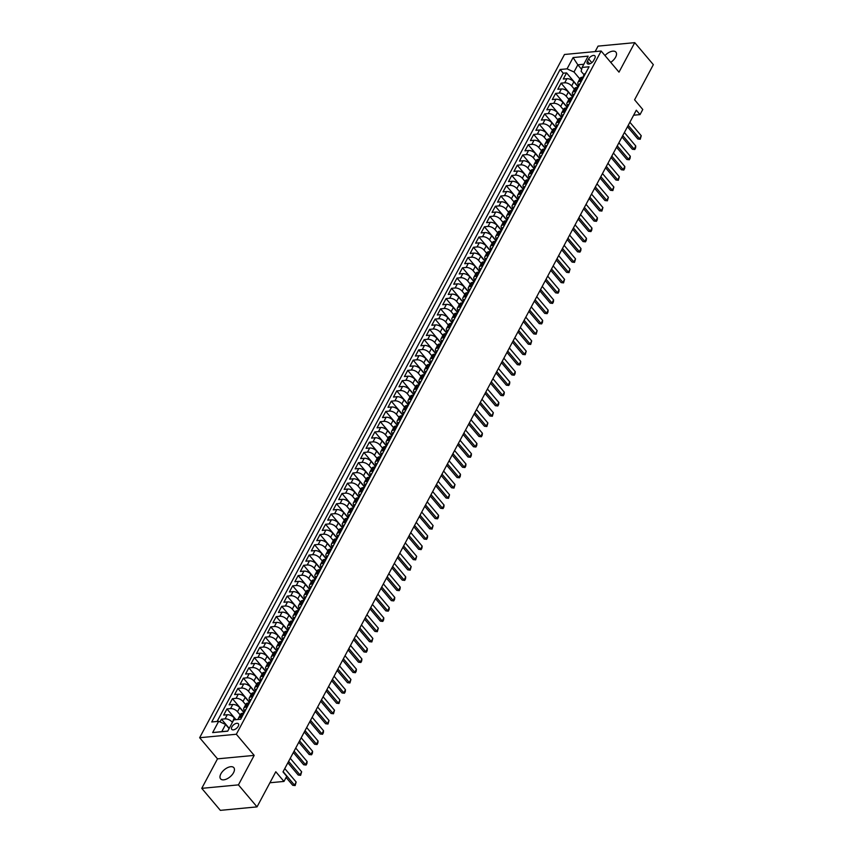 <?xml version="1.0" encoding="UTF-8"?>
<svg xmlns="http://www.w3.org/2000/svg" width="853" height="853" viewBox="0 0 853 853"><rect width="100%" height="100%" fill="white"/><g stroke="black" fill="none" stroke-linecap="round" stroke-linejoin="round"><path stroke-width="1.28" d="M233.562 772.669A8.669 4.564 -40.2 0 0 233.839 767.679A8.669 4.564 -40.2 0 0 227.538 767.657A8.669 4.564 -40.2 0 0 220.874 773.874A8.669 4.564 -40.2 0 0 220.596 778.864A8.669 4.564 -40.2 0 0 226.909 778.885A8.669 4.564 -40.2 0 0 233.562 772.669M610.716 62.344A8.669 4.564 -40.2 0 0 615.631 57.119A8.669 4.564 -40.2 0 0 615.909 52.118A8.669 4.564 -40.2 0 0 604.969 55.541M238.243 726.276A4.34 2.282 -40.2 0 0 238.382 723.781A4.34 2.282 -40.2 0 0 235.225 723.77A4.34 2.282 -40.2 0 0 231.899 726.884A4.34 2.282 -40.2 0 0 231.76 729.379A4.34 2.282 -40.2 0 0 234.916 729.39A4.34 2.282 -40.2 0 0 238.243 726.276M201.756 788.343L220.351 810.35L257.03 806.885L238.435 784.877L254.183 755.385L236.334 734.252L199.655 737.717L217.504 758.85L201.756 788.343L238.435 784.877M236.334 734.252L601.152 51.02L564.473 54.485L199.655 737.717M601.152 51.02L619.001 72.142L634.749 42.65L598.07 46.115L595.149 51.585M634.749 42.65L653.345 64.657L634.589 99.79L642.767 109.483L640.027 114.611L636.306 110.208L282.993 771.901L286.715 776.305L283.974 781.433L275.796 771.752L257.03 806.885M577.822 86.558L573.834 81.845A5.417 2.783 -151.9 0 0 566.893 78.7L563.279 79.041L566.563 72.889L577.907 86.324A3.593 1.845 -151.9 0 0 577.812 87.059M574.346 89.138L571.649 85.95A5.417 2.783 -151.9 0 0 564.707 82.805L561.082 83.146L572.438 96.581A3.593 1.845 -151.9 0 0 572.342 97.317M561.082 83.146L557.798 89.298L561.423 88.957A5.417 2.783 -151.9 0 1 568.365 92.103L572.342 96.815M566.861 107.083L562.884 102.36A5.417 2.783 -151.9 0 0 555.943 99.215L552.317 99.556L555.612 93.403L566.957 106.838A3.593 1.845 -151.9 0 0 566.861 107.585M561.391 117.341L557.404 112.628A5.417 2.783 -151.9 0 0 550.462 109.472L546.848 109.824L550.132 103.661L561.477 117.096M555.911 127.598L551.923 122.885A5.417 2.783 -151.9 0 0 544.982 119.74L541.367 120.081L544.651 113.918L555.996 127.353A3.593 1.845 -151.9 0 0 555.9 128.099M550.43 137.855L546.453 133.143A5.417 2.783 -151.9 0 0 539.512 129.997L535.887 130.338L539.171 124.186L550.526 137.61A3.593 1.845 -151.9 0 0 550.43 138.357M544.95 148.113L540.973 143.4A5.417 2.783 -151.9 0 0 534.031 140.255L530.406 140.596L533.701 134.443L545.046 147.868A3.593 1.845 -151.9 0 0 544.95 148.614M539.48 158.37L535.492 153.657A5.417 2.783 -151.9 0 0 528.551 150.512L524.936 150.853L528.22 144.701L539.565 158.136A3.593 1.845 -151.9 0 0 539.469 158.871M533.999 168.627L530.012 163.915A5.417 2.783 -151.9 0 0 523.07 160.769L519.456 161.11L522.74 154.958L534.095 168.393A3.593 1.845 -151.9 0 0 533.989 169.129M528.519 178.895L524.542 174.172A5.417 2.783 -151.9 0 0 517.6 171.026L513.975 171.368L517.27 165.215L528.615 178.65A3.593 1.845 -151.9 0 0 528.519 179.386M523.038 189.153L519.061 184.44A5.417 2.783 -151.9 0 0 512.12 181.284L508.505 181.636L511.789 175.473L523.134 188.908M517.568 199.41L513.581 194.697A5.417 2.783 -151.9 0 0 506.639 191.552L503.025 191.893L506.309 185.73L517.654 199.165A3.593 1.845 -151.9 0 0 517.558 199.911M512.088 209.667L508.1 204.955A5.417 2.783 -151.9 0 0 501.159 201.809L497.544 202.15L500.828 195.998L512.184 209.422A3.593 1.845 -151.9 0 0 512.088 210.169M506.607 219.925L502.63 215.212A5.417 2.783 -151.9 0 0 495.689 212.066L492.064 212.408L495.358 206.255L506.703 219.679A3.593 1.845 -151.9 0 0 506.607 220.426M501.137 230.182L497.15 225.469A5.417 2.783 -151.9 0 0 490.208 222.324L486.594 222.665L489.878 216.513L501.223 229.947A3.593 1.845 -151.9 0 0 501.127 230.683M495.657 240.439L491.669 235.727A5.417 2.783 -151.9 0 0 484.728 232.581L481.113 232.922L484.397 226.77L495.742 240.205A3.593 1.845 -151.9 0 0 495.646 240.941M490.176 250.707L486.189 245.984A5.417 2.783 -151.9 0 0 479.258 242.838L475.633 243.18L478.917 237.027L490.272 250.462A3.593 1.845 -151.9 0 0 490.176 251.198M484.696 260.965L480.719 256.252A5.417 2.783 -151.9 0 0 473.778 253.096L470.152 253.448L473.447 247.285L484.792 260.719A3.593 1.845 -151.9 0 0 484.696 261.466M479.226 271.222L475.238 266.509A5.417 2.783 -151.9 0 0 468.297 263.364L464.682 263.705L467.966 257.542L479.311 270.977A3.593 1.845 -151.9 0 0 479.215 271.723M473.746 281.479L469.758 276.767A5.417 2.783 -151.9 0 0 462.816 273.621L459.202 273.962L462.486 267.81L473.831 281.234A3.593 1.845 -151.9 0 0 473.735 281.98M468.265 291.737L464.288 287.024A5.417 2.783 -151.9 0 0 457.347 283.878L453.721 284.22L457.005 278.067L468.361 291.491A3.593 1.845 -151.9 0 0 468.265 292.238M462.784 301.994L458.807 297.281A5.417 2.783 -151.9 0 0 451.866 294.136L448.241 294.477L451.536 288.325L462.88 301.759A3.593 1.845 -151.9 0 0 462.784 302.495M457.315 312.251L453.327 307.538A5.417 2.783 -151.9 0 0 446.386 304.393L442.771 304.734L446.055 298.582L457.4 312.017A3.593 1.845 -151.9 0 0 457.304 312.752M451.834 322.519L447.846 317.796A5.417 2.783 -151.9 0 0 440.905 314.65L437.29 314.992L440.574 308.839L451.93 322.274A3.593 1.845 -151.9 0 0 451.823 323.01M446.354 332.777L442.376 328.064A5.417 2.783 -151.9 0 0 435.435 324.908L431.81 325.26L435.094 319.097L446.45 332.531A3.593 1.845 -151.9 0 0 446.354 333.278M440.873 343.034L436.896 338.321A5.417 2.783 -151.9 0 0 429.955 335.176L426.34 335.517L429.624 329.354L440.969 342.789A3.593 1.845 -151.9 0 0 440.873 343.535M435.403 353.291L431.415 348.578A5.417 2.783 -151.9 0 0 424.474 345.433L420.86 345.774L424.144 339.611L435.488 353.046A3.593 1.845 -151.9 0 0 435.393 353.792M429.923 363.549L425.935 358.836A5.417 2.783 -151.9 0 0 418.994 355.69L415.379 356.032L418.663 349.879L430.019 363.303A3.593 1.845 -151.9 0 0 429.912 364.05M424.442 373.806L420.465 369.093A5.417 2.783 -151.9 0 0 413.524 365.948L409.898 366.289L413.193 360.137L424.538 373.561A3.593 1.845 -151.9 0 0 424.442 374.307M418.962 384.063L414.984 379.35A5.417 2.783 -151.9 0 0 408.043 376.205L404.429 376.546L407.713 370.394L419.058 383.829A3.593 1.845 -151.9 0 0 418.962 384.564M413.492 394.331L409.504 389.608A5.417 2.783 -151.9 0 0 402.563 386.462L398.948 386.804L402.232 380.651L413.577 394.086A3.593 1.845 -151.9 0 0 413.481 394.822M408.011 404.589L404.023 399.876A5.417 2.783 -151.9 0 0 397.093 396.72L393.468 397.061L396.752 390.909L408.107 404.343A3.593 1.845 -151.9 0 0 408.011 405.09M402.531 414.846L398.554 410.133A5.417 2.783 -151.9 0 0 391.612 406.988L387.987 407.329L391.282 401.166L402.627 414.601A3.593 1.845 -151.9 0 0 402.531 415.347M397.061 425.103L393.073 420.39A5.417 2.783 -151.9 0 0 386.132 417.245L382.517 417.586L385.801 411.423L397.146 424.858A3.593 1.845 -151.9 0 0 397.05 425.604M391.58 435.361L387.593 430.648A5.417 2.783 -151.9 0 0 380.651 427.502L377.037 427.843L380.321 421.691L391.666 435.115A3.593 1.845 -151.9 0 0 391.57 435.862M386.1 445.618L382.123 440.905A5.417 2.783 -151.9 0 0 375.181 437.76L371.556 438.101L374.84 431.949L386.196 445.373A3.593 1.845 -151.9 0 0 386.1 446.119M380.619 455.875L376.642 451.162A5.417 2.783 -151.9 0 0 369.701 448.017L366.076 448.358L369.37 442.206L380.715 455.641A3.593 1.845 -151.9 0 0 380.619 456.376M375.149 466.143L371.162 461.42A5.417 2.783 -151.9 0 0 364.22 458.274L360.606 458.615L363.89 452.463L375.235 465.898A3.593 1.845 -151.9 0 0 375.139 466.634M369.669 476.4L365.681 471.688A5.417 2.783 -151.9 0 0 358.74 468.532L355.125 468.873L358.409 462.721L369.754 476.155A3.593 1.845 -151.9 0 0 369.658 476.902M364.188 486.658L360.211 481.945A5.417 2.783 -151.9 0 0 353.27 478.8L349.645 479.141L352.929 472.978L364.284 486.413A3.593 1.845 -151.9 0 0 364.188 487.159M358.708 496.915L354.731 492.202A5.417 2.783 -151.9 0 0 347.789 489.057L344.164 489.398L347.459 483.235L358.804 496.67A3.593 1.845 -151.9 0 0 358.708 497.416M353.238 507.172L349.25 502.46A5.417 2.783 -151.9 0 0 342.309 499.314L338.694 499.655L341.978 493.503L353.323 506.927A3.593 1.845 -151.9 0 0 353.227 507.674M347.757 517.43L343.77 512.717A5.417 2.783 -151.9 0 0 336.828 509.572L333.214 509.913L336.498 503.76L347.853 517.185A3.593 1.845 -151.9 0 0 347.747 517.931M342.277 527.687L338.3 522.974A5.417 2.783 -151.9 0 0 331.359 519.829L327.733 520.17L331.028 514.018L342.373 527.453A3.593 1.845 -151.9 0 0 342.277 528.188M336.796 537.955L332.819 533.232A5.417 2.783 -151.9 0 0 325.878 530.086L322.263 530.427L325.547 524.275L336.892 537.71A3.593 1.845 -151.9 0 0 336.796 538.446M331.327 548.212L327.339 543.5A5.417 2.783 -151.9 0 0 320.397 540.344L316.783 540.685L320.067 534.532L331.412 547.967A3.593 1.845 -151.9 0 0 331.316 548.714M325.846 558.47L321.858 553.757A5.417 2.783 -151.9 0 0 314.917 550.611L311.302 550.953L314.586 544.79L325.942 558.225A3.593 1.845 -151.9 0 0 325.846 558.971M320.365 568.727L316.388 564.014A5.417 2.783 -151.9 0 0 309.447 560.869L305.822 561.21L309.117 555.047L320.461 568.482A3.593 1.845 -151.9 0 0 320.365 569.228M314.896 578.984L310.908 574.272A5.417 2.783 -151.9 0 0 303.967 571.126L300.352 571.467L303.636 565.315L314.981 578.739A3.593 1.845 -151.9 0 0 314.885 579.486M309.415 589.242L305.427 584.529A5.417 2.783 -151.9 0 0 298.486 581.383L294.871 581.725L298.155 575.572L309.5 588.996A3.593 1.845 -151.9 0 0 309.404 589.743M303.935 599.499L299.957 594.786A5.417 2.783 -151.9 0 0 293.016 591.641L289.391 591.982L292.675 585.83L304.031 599.264A3.593 1.845 -151.9 0 0 303.935 600M298.454 609.767L294.477 605.044A5.417 2.783 -151.9 0 0 287.536 601.898L283.91 602.239L287.205 596.087L298.55 609.522A3.593 1.845 -151.9 0 0 298.454 610.258M292.984 620.024L288.996 615.312A5.417 2.783 -151.9 0 0 282.055 612.155L278.441 612.497L281.725 606.344L293.069 619.779A3.593 1.845 -151.9 0 0 292.974 620.526M287.504 630.282L283.516 625.569A5.417 2.783 -151.9 0 0 276.575 622.423L272.96 622.765L276.244 616.602L287.589 630.036A3.593 1.845 -151.9 0 0 287.493 630.783M282.023 640.539L278.046 635.826A5.417 2.783 -151.9 0 0 271.105 632.681L267.479 633.022L270.764 626.859L282.119 640.294A3.593 1.845 -151.9 0 0 282.023 641.04M276.543 650.796L272.565 646.084A5.417 2.783 -151.9 0 0 265.624 642.938L261.999 643.279L265.294 637.127L276.639 650.551A3.593 1.845 -151.9 0 0 276.543 651.297M271.073 661.054L267.085 656.341A5.417 2.783 -151.9 0 0 260.144 653.195L256.529 653.537L259.813 647.384L271.158 660.808A3.593 1.845 -151.9 0 0 271.062 661.555M265.592 671.311L261.604 666.598A5.417 2.783 -151.9 0 0 254.663 663.453L251.049 663.794L254.333 657.642L265.688 671.076M260.112 681.568L256.135 676.855A5.417 2.783 -151.9 0 0 249.193 673.71L245.568 674.051L248.852 667.899L260.208 681.334A3.593 1.845 -151.9 0 0 260.112 682.069M254.631 691.836L250.654 687.113A5.417 2.783 -151.9 0 0 243.713 683.967L240.098 684.309L243.382 678.156L254.727 691.591A3.593 1.845 -151.9 0 0 254.631 692.337M249.161 702.094L245.174 697.381A5.417 2.783 -151.9 0 0 238.232 694.225L234.618 694.577L237.902 688.414L249.247 701.848A3.593 1.845 -151.9 0 0 249.151 702.595M243.681 712.351L239.693 707.638A5.417 2.783 -151.9 0 0 232.752 704.493L229.137 704.834L232.421 698.671L243.777 712.106M235.748 719.697L234.223 717.895A5.417 2.783 -151.9 0 0 227.282 714.75L223.657 715.091L226.951 708.939L236.014 719.676M588.645 58.921L587.44 61.171A4.201 2.207 -40.2 0 0 587.312 63.591A4.201 2.207 -40.2 0 0 590.361 63.602A4.201 2.207 -40.2 0 0 593.592 60.595L594.797 58.335A4.201 2.207 -40.2 0 0 594.936 55.914A4.201 2.207 -40.2 0 0 591.875 55.914A4.201 2.207 -40.2 0 0 588.645 58.921L591.822 62.674M581.65 69.328L577.833 64.817L574.005 71.993L567.064 68.848L560.122 69.498L211.736 721.969L218.677 721.307L212.653 732.588L227.719 731.17L233.743 719.889L240.685 719.228L589.071 66.769L582.13 67.43L581.138 71.321L584.07 74.787M567.064 68.848L573.088 57.567L588.154 56.138L582.13 67.43M232.389 722.427L234.223 717.895M240.205 714.931L237.507 711.743L239.693 707.638M245.675 704.674L242.988 701.475L245.174 697.381M251.155 694.417L248.458 691.218L250.654 687.113M256.636 684.149L253.938 680.961L256.135 676.855M262.116 673.891L259.419 670.703L261.604 666.598M267.586 663.634L264.899 660.446L267.085 656.341M273.067 653.377L270.369 650.189L272.565 646.084M278.547 643.119L275.85 639.931L278.046 635.826M284.028 632.862L281.33 629.674L283.516 625.569M289.498 622.605L286.811 619.406L288.996 615.312M294.978 612.337L292.28 609.149L294.477 605.044M300.459 602.079L297.761 598.891L299.957 594.786M305.939 591.822L303.241 588.634L305.427 584.529M311.409 581.565L308.711 578.377L310.908 574.272M316.889 571.307L314.192 568.119L316.388 564.014M322.37 561.05L319.672 557.862L321.858 553.757M327.851 550.793L325.153 547.594L327.339 543.5M333.32 540.535L330.623 537.337L332.819 533.232M338.801 530.267L336.103 527.079L338.3 522.974M344.281 520.01L341.584 516.822L343.77 512.717M349.751 509.753L347.064 506.565L349.25 502.46M355.232 499.495L352.534 496.307L354.731 492.202M360.712 489.238L358.015 486.05L360.211 481.945M366.193 478.981L363.495 475.782L365.681 471.688M371.663 468.724L368.976 465.525L371.162 461.42M377.143 458.456L374.446 455.267L376.642 451.162M382.624 448.198L379.926 445.01L382.123 440.905M388.104 437.941L385.407 434.753L387.593 430.648M393.574 427.684L390.887 424.495L393.073 420.39M399.055 417.426L396.357 414.238L398.554 410.133M404.535 407.169L401.838 403.97L404.023 399.876M410.016 396.912L407.318 393.713L409.504 389.608M415.486 386.644L412.788 383.455L414.984 379.35M420.966 376.386L418.269 373.198L420.465 369.093M426.447 366.129L423.749 362.941L425.935 358.836M431.917 355.872L429.23 352.684L431.415 348.578M437.397 345.614L434.699 342.426L436.896 338.321M442.878 335.357L440.18 332.158L442.376 328.064M448.358 325.1L445.661 321.901L447.846 317.796M453.828 314.832L451.141 311.644L453.327 307.538M459.309 304.574L456.611 301.386L458.807 297.281M464.789 294.317L462.091 291.129L464.288 287.024M470.27 284.06L467.572 280.872L469.758 276.767M475.739 273.802L473.052 270.614L475.238 266.509M481.22 263.545L478.522 260.346L480.719 256.252M486.7 253.288L484.003 250.089L486.189 245.984M492.181 243.02L489.483 239.832L491.669 235.727M497.651 232.762L494.953 229.574L497.15 225.469M503.131 222.505L500.434 219.317L502.63 215.212M508.612 212.248L505.914 209.06L508.1 204.955M514.092 201.99L511.395 198.802L513.581 194.697M519.562 191.733L516.865 188.534L519.061 184.44M525.043 181.476L522.345 178.277L524.542 174.172M530.523 171.208L527.826 168.02L530.012 163.915M535.993 160.95L533.306 157.762L535.492 153.657M541.474 150.693L538.776 147.505L540.973 143.4M546.954 140.436L544.257 137.248L546.453 133.143M552.435 130.178L549.737 126.99L551.923 122.885M557.905 119.921L555.218 116.722L557.404 112.628M563.385 109.664L560.688 106.465L562.884 102.36M568.866 99.396L566.168 96.208L568.365 92.103M566.563 72.889L563.247 73.198L217.11 721.457M232.027 722.001A5.417 2.783 28.1 0 0 225.085 718.855L221.471 719.196L220.01 721.915M226.951 708.939L230.566 708.587A5.417 2.783 28.1 0 1 237.507 711.743M232.421 698.671L236.046 698.33A5.417 2.783 28.1 0 1 242.988 701.475M237.902 688.414L241.516 688.072A5.417 2.783 28.1 0 1 248.458 691.218M243.382 678.156L246.997 677.815A5.417 2.783 28.1 0 1 253.938 680.961M248.852 667.899L252.477 667.558A5.417 2.783 28.1 0 1 259.419 670.703M254.333 657.642L257.958 657.3A5.417 2.783 28.1 0 1 264.899 660.446M259.813 647.384L263.428 647.043A5.417 2.783 28.1 0 1 270.369 650.189M265.294 637.127L268.908 636.786A5.417 2.783 28.1 0 1 275.85 639.931M270.764 626.859L274.389 626.518A5.417 2.783 28.1 0 1 281.33 629.674M276.244 616.602L279.869 616.261A5.417 2.783 28.1 0 1 286.811 619.406M281.725 606.344L285.339 606.003A5.417 2.783 28.1 0 1 292.28 609.149M287.205 596.087L290.82 595.746A5.417 2.783 28.1 0 1 297.761 598.891M292.675 585.83L296.3 585.489A5.417 2.783 28.1 0 1 303.241 588.634M298.155 575.572L301.781 575.231A5.417 2.783 28.1 0 1 308.711 578.377M303.636 565.315L307.251 564.974A5.417 2.783 28.1 0 1 314.192 568.119M309.117 555.047L312.731 554.706A5.417 2.783 28.1 0 1 319.672 557.862M314.586 544.79L318.212 544.449A5.417 2.783 28.1 0 1 325.153 547.594M320.067 534.532L323.682 534.191A5.417 2.783 28.1 0 1 330.623 537.337M325.547 524.275L329.162 523.934A5.417 2.783 28.1 0 1 336.103 527.079M331.028 514.018L334.643 513.677A5.417 2.783 28.1 0 1 341.584 516.822M336.498 503.76L340.123 503.419A5.417 2.783 28.1 0 1 347.064 506.565M341.978 493.503L345.593 493.162A5.417 2.783 28.1 0 1 352.534 496.307M347.459 483.235L351.073 482.894A5.417 2.783 28.1 0 1 358.015 486.05M352.929 472.978L356.554 472.637A5.417 2.783 28.1 0 1 363.495 475.782M358.409 462.721L362.035 462.379A5.417 2.783 28.1 0 1 368.976 465.525M363.89 452.463L367.504 452.122A5.417 2.783 28.1 0 1 374.446 455.267M369.37 442.206L372.985 441.865A5.417 2.783 28.1 0 1 379.926 445.01M374.84 431.949L378.465 431.607A5.417 2.783 28.1 0 1 385.407 434.753M380.321 421.691L383.946 421.35A5.417 2.783 28.1 0 1 390.887 424.495M385.801 411.423L389.416 411.082A5.417 2.783 28.1 0 1 396.357 414.238M391.282 401.166L394.896 400.825A5.417 2.783 28.1 0 1 401.838 403.97M396.752 390.909L400.377 390.567A5.417 2.783 28.1 0 1 407.318 393.713M402.232 380.651L405.847 380.31A5.417 2.783 28.1 0 1 412.788 383.455M407.713 370.394L411.327 370.053A5.417 2.783 28.1 0 1 418.269 373.198M413.193 360.137L416.808 359.795A5.417 2.783 28.1 0 1 423.749 362.941M418.663 349.879L422.288 349.538A5.417 2.783 28.1 0 1 429.23 352.684M424.144 339.611L427.758 339.27A5.417 2.783 28.1 0 1 434.699 342.426M429.624 329.354L433.239 329.013A5.417 2.783 28.1 0 1 440.18 332.158M435.094 319.097L438.719 318.755A5.417 2.783 28.1 0 1 445.661 321.901M440.574 308.839L444.2 308.498A5.417 2.783 28.1 0 1 451.141 311.644M446.055 298.582L449.67 298.241A5.417 2.783 28.1 0 1 456.611 301.386M451.536 288.325L455.15 287.983A5.417 2.783 28.1 0 1 462.091 291.129M457.005 278.067L460.631 277.726A5.417 2.783 28.1 0 1 467.572 280.872M462.486 267.81L466.111 267.458A5.417 2.783 28.1 0 1 473.052 270.614M467.966 257.542L471.581 257.201A5.417 2.783 28.1 0 1 478.522 260.346M473.447 247.285L477.062 246.943A5.417 2.783 28.1 0 1 484.003 250.089M478.917 237.027L482.542 236.686A5.417 2.783 28.1 0 1 489.483 239.832M484.397 226.77L488.023 226.429A5.417 2.783 28.1 0 1 494.953 229.574M489.878 216.513L493.492 216.172A5.417 2.783 28.1 0 1 500.434 219.317M495.358 206.255L498.973 205.914A5.417 2.783 28.1 0 1 505.914 209.06M500.828 195.998L504.454 195.646A5.417 2.783 28.1 0 1 511.395 198.802M506.309 185.73L509.923 185.389A5.417 2.783 28.1 0 1 516.865 188.534M511.789 175.473L515.404 175.132A5.417 2.783 28.1 0 1 522.345 178.277M517.27 165.215L520.884 164.874A5.417 2.783 28.1 0 1 527.826 168.02M522.74 154.958L526.365 154.617A5.417 2.783 28.1 0 1 533.306 157.762M528.22 144.701L531.835 144.36A5.417 2.783 28.1 0 1 538.776 147.505M533.701 134.443L537.315 134.102A5.417 2.783 28.1 0 1 544.257 137.248M539.171 124.186L542.796 123.834A5.417 2.783 28.1 0 1 549.737 126.99M544.651 113.918L548.276 113.577A5.417 2.783 28.1 0 1 555.218 116.722M550.132 103.661L553.746 103.32A5.417 2.783 28.1 0 1 560.688 106.465M555.612 93.403L559.227 93.062A5.417 2.783 28.1 0 1 566.168 96.208M581.351 81.238L579.773 81.376A5.417 2.783 -151.9 0 0 577.971 82.346A5.417 2.783 -151.9 0 0 578.59 85.044M583.537 77.133L581.97 77.282A5.417 2.783 -151.9 0 0 580.157 78.241L577.971 82.346M578.057 87.39L576.489 87.539A5.417 2.783 -151.9 0 0 574.687 88.509L572.491 92.604A5.417 2.783 28.1 0 1 574.293 91.644L575.871 91.495M572.587 97.647L571.009 97.796A5.417 2.783 -151.9 0 0 569.207 98.767L567.01 102.872A5.417 2.783 28.1 0 1 568.823 101.902L570.39 101.752M567.106 107.904L565.528 108.054A5.417 2.783 -151.9 0 0 563.726 109.024L561.541 113.129A5.417 2.783 28.1 0 1 563.343 112.159L564.91 112.01M561.626 118.162L560.058 118.311A5.417 2.783 -151.9 0 0 558.246 119.281L556.06 123.386A5.417 2.783 28.1 0 1 557.862 122.416L559.44 122.267M556.145 128.419L554.578 128.568A5.417 2.783 -151.9 0 0 552.776 129.539L550.58 133.644A5.417 2.783 28.1 0 1 552.381 132.673L553.96 132.524M550.675 138.676L549.097 138.826A5.417 2.783 -151.9 0 0 547.295 139.796L545.099 143.901A5.417 2.783 28.1 0 1 546.912 142.931L548.479 142.782M545.195 148.944L543.628 149.094A5.417 2.783 -151.9 0 0 541.815 150.053L539.629 154.158A5.417 2.783 28.1 0 1 541.431 153.188L542.998 153.039M539.714 159.202L538.147 159.351A5.417 2.783 -151.9 0 0 536.334 160.321L534.149 164.416A5.417 2.783 28.1 0 1 535.951 163.456L537.529 163.307M534.234 169.459L532.667 169.608A5.417 2.783 -151.9 0 0 530.865 170.579L528.668 174.684A5.417 2.783 28.1 0 1 530.481 173.713L532.048 173.564M528.764 179.716L527.186 179.866A5.417 2.783 -151.9 0 0 525.384 180.836L523.188 184.941A5.417 2.783 28.1 0 1 525 183.971L526.568 183.821M523.284 189.974L521.716 190.123A5.417 2.783 -151.9 0 0 519.904 191.093L517.718 195.198A5.417 2.783 28.1 0 1 519.52 194.228L521.087 194.079M517.803 200.231L516.236 200.38A5.417 2.783 -151.9 0 0 514.423 201.351L512.237 205.456A5.417 2.783 28.1 0 1 514.039 204.485L515.617 204.336M512.322 210.488L510.755 210.638A5.417 2.783 -151.9 0 0 508.953 211.608L506.757 215.713A5.417 2.783 28.1 0 1 508.569 214.743L510.137 214.593M506.853 220.756L505.275 220.906A5.417 2.783 -151.9 0 0 503.473 221.865L501.276 225.97A5.417 2.783 28.1 0 1 503.089 225L504.656 224.851M501.372 231.014L499.805 231.163A5.417 2.783 -151.9 0 0 497.992 232.123L495.806 236.228A5.417 2.783 28.1 0 1 497.608 235.268L499.186 235.119M495.892 241.271L494.324 241.42A5.417 2.783 -151.9 0 0 492.512 242.391L490.326 246.485A5.417 2.783 28.1 0 1 492.128 245.525L493.706 245.376M490.422 251.528L488.844 251.678A5.417 2.783 -151.9 0 0 487.042 252.648L484.845 256.753A5.417 2.783 28.1 0 1 486.658 255.783L488.225 255.633M484.941 261.786L483.363 261.935A5.417 2.783 -151.9 0 0 481.561 262.905L479.375 267.01A5.417 2.783 28.1 0 1 481.177 266.04L482.745 265.891M479.461 272.043L477.893 272.192A5.417 2.783 -151.9 0 0 476.081 273.163L473.895 277.268A5.417 2.783 28.1 0 1 475.697 276.297L477.275 276.148M473.98 282.3L472.413 282.45A5.417 2.783 -151.9 0 0 470.611 283.42L468.414 287.525A5.417 2.783 28.1 0 1 470.216 286.555L471.794 286.405M468.51 292.568L466.932 292.718A5.417 2.783 -151.9 0 0 465.13 293.677L462.934 297.782A5.417 2.783 28.1 0 1 464.746 296.812L466.314 296.663M463.03 302.826L461.452 302.975A5.417 2.783 -151.9 0 0 459.65 303.935L457.464 308.04A5.417 2.783 28.1 0 1 459.266 307.08L460.833 306.931M457.549 313.083L455.982 313.232A5.417 2.783 -151.9 0 0 454.169 314.203L451.983 318.297A5.417 2.783 28.1 0 1 453.785 317.337L455.363 317.188M452.069 323.34L450.501 323.49A5.417 2.783 -151.9 0 0 448.699 324.46L446.503 328.565A5.417 2.783 28.1 0 1 448.315 327.595L449.883 327.445M446.599 333.598L445.021 333.747A5.417 2.783 -151.9 0 0 443.219 334.717L441.022 338.822A5.417 2.783 28.1 0 1 442.835 337.852L444.402 337.703M441.118 343.855L439.551 344.004A5.417 2.783 -151.9 0 0 437.738 344.975L435.552 349.08A5.417 2.783 28.1 0 1 437.354 348.109L438.922 347.96M435.638 354.112L434.07 354.262A5.417 2.783 -151.9 0 0 432.258 355.232L430.072 359.337A5.417 2.783 28.1 0 1 431.874 358.367L433.452 358.217M430.157 364.38L428.59 364.519A5.417 2.783 -151.9 0 0 426.788 365.489L424.591 369.594A5.417 2.783 28.1 0 1 426.404 368.624L427.971 368.475M424.687 374.638L423.109 374.787A5.417 2.783 -151.9 0 0 421.307 375.746L419.111 379.852A5.417 2.783 28.1 0 1 420.924 378.881L422.491 378.743M419.207 384.895L417.639 385.044A5.417 2.783 -151.9 0 0 415.827 386.014L413.641 390.109A5.417 2.783 28.1 0 1 415.443 389.149L417.01 389M413.726 395.152L412.159 395.302A5.417 2.783 -151.9 0 0 410.346 396.272L408.16 400.377A5.417 2.783 28.1 0 1 409.962 399.407L411.541 399.257M408.256 405.41L406.678 405.559A5.417 2.783 -151.9 0 0 404.876 406.529L402.68 410.634A5.417 2.783 28.1 0 1 404.493 409.664L406.06 409.515M402.776 415.667L401.198 415.816A5.417 2.783 -151.9 0 0 399.396 416.786L397.21 420.892A5.417 2.783 28.1 0 1 399.012 419.921L400.579 419.772M397.295 425.924L395.728 426.073A5.417 2.783 -151.9 0 0 393.915 427.044L391.73 431.149A5.417 2.783 28.1 0 1 393.532 430.179L395.11 430.029M391.815 436.192L390.247 436.331A5.417 2.783 -151.9 0 0 388.446 437.301L386.249 441.406A5.417 2.783 28.1 0 1 388.051 440.436L389.629 440.287M386.345 446.45L384.767 446.599A5.417 2.783 -151.9 0 0 382.965 447.558L380.769 451.663A5.417 2.783 28.1 0 1 382.581 450.693L384.149 450.555M380.864 456.707L379.286 456.856A5.417 2.783 -151.9 0 0 377.484 457.826L375.299 461.921A5.417 2.783 28.1 0 1 377.101 460.961L378.668 460.812M375.384 466.964L373.817 467.113A5.417 2.783 -151.9 0 0 372.004 468.084L369.818 472.189A5.417 2.783 28.1 0 1 371.62 471.219L373.198 471.069M369.903 477.222L368.336 477.371A5.417 2.783 -151.9 0 0 366.534 478.341L364.338 482.446A5.417 2.783 28.1 0 1 366.15 481.476L367.718 481.327M364.434 487.479L362.856 487.628A5.417 2.783 -151.9 0 0 361.054 488.598L358.857 492.703A5.417 2.783 28.1 0 1 360.67 491.733L362.237 491.584M358.953 497.736L357.386 497.885A5.417 2.783 -151.9 0 0 355.573 498.856L353.387 502.961A5.417 2.783 28.1 0 1 355.189 501.99L356.757 501.841M353.473 508.004L351.905 508.143A5.417 2.783 -151.9 0 0 350.093 509.113L347.907 513.218A5.417 2.783 28.1 0 1 349.709 512.248L351.287 512.099M347.992 518.261L346.425 518.411A5.417 2.783 -151.9 0 0 344.623 519.37L342.426 523.475A5.417 2.783 28.1 0 1 344.239 522.505L345.806 522.367M342.522 528.519L340.944 528.668A5.417 2.783 -151.9 0 0 339.142 529.638L336.946 533.733A5.417 2.783 28.1 0 1 338.758 532.773L340.326 532.624M337.042 538.776L335.474 538.925A5.417 2.783 -151.9 0 0 333.662 539.896L331.476 544.001A5.417 2.783 28.1 0 1 333.278 543.03L334.845 542.881M331.561 549.033L329.994 549.183A5.417 2.783 -151.9 0 0 328.181 550.153L325.995 554.258A5.417 2.783 28.1 0 1 327.797 553.288L329.375 553.139M326.081 559.291L324.513 559.44A5.417 2.783 -151.9 0 0 322.711 560.41L320.515 564.515A5.417 2.783 28.1 0 1 322.327 563.545L323.895 563.396M320.611 569.548L319.033 569.697A5.417 2.783 -151.9 0 0 317.231 570.668L315.034 574.773A5.417 2.783 28.1 0 1 316.847 573.802L318.414 573.653M315.13 579.816L313.563 579.955A5.417 2.783 -151.9 0 0 311.75 580.925L309.564 585.03A5.417 2.783 28.1 0 1 311.366 584.06L312.944 583.91M309.65 590.073L308.082 590.223A5.417 2.783 -151.9 0 0 306.28 591.182L304.084 595.287A5.417 2.783 28.1 0 1 305.886 594.317L307.464 594.178M304.18 600.331L302.602 600.48A5.417 2.783 -151.9 0 0 300.8 601.45L298.603 605.545A5.417 2.783 28.1 0 1 300.416 604.585L301.983 604.436M298.699 610.588L297.121 610.737A5.417 2.783 -151.9 0 0 295.319 611.708L293.133 615.813A5.417 2.783 28.1 0 1 294.935 614.842L296.503 614.693M293.219 620.845L291.651 620.995A5.417 2.783 -151.9 0 0 289.839 621.965L287.653 626.07A5.417 2.783 28.1 0 1 289.455 625.1L291.033 624.95M287.738 631.103L286.171 631.252A5.417 2.783 -151.9 0 0 284.369 632.222L282.172 636.327A5.417 2.783 28.1 0 1 283.974 635.357L285.552 635.208M282.268 641.36L280.69 641.509A5.417 2.783 -151.9 0 0 278.888 642.48L276.692 646.585A5.417 2.783 28.1 0 1 278.504 645.614L280.072 645.465M276.788 651.628L275.22 651.767A5.417 2.783 -151.9 0 0 273.408 652.737L271.222 656.842A5.417 2.783 28.1 0 1 273.024 655.872L274.591 655.722M271.307 661.885L269.74 662.035A5.417 2.783 -151.9 0 0 267.927 662.994L265.741 667.099A5.417 2.783 28.1 0 1 267.543 666.129L269.121 665.99M265.827 672.143L264.259 672.292A5.417 2.783 -151.9 0 0 262.457 673.262L260.261 677.357A5.417 2.783 28.1 0 1 262.074 676.397L263.641 676.248M260.357 682.4L258.779 682.549A5.417 2.783 -151.9 0 0 256.977 683.52L254.78 687.625A5.417 2.783 28.1 0 1 256.593 686.654L258.16 686.505M254.876 692.657L253.309 692.807A5.417 2.783 -151.9 0 0 251.496 693.777L249.311 697.882A5.417 2.783 28.1 0 1 251.113 696.912L252.68 696.762M249.396 702.915L247.828 703.064A5.417 2.783 -151.9 0 0 246.016 704.034L243.83 708.139A5.417 2.783 28.1 0 1 245.632 707.169L247.21 707.02M243.915 713.172L242.348 713.321A5.417 2.783 -151.9 0 0 240.546 714.292L238.35 718.397A5.417 2.783 28.1 0 1 240.162 717.426L241.73 717.277M579.816 78.881L574.005 71.993M269.911 782.755L283.974 781.433M633.64 115.208L640.027 114.611M583.825 64.252L577.833 64.817L573.088 57.567M229.105 728.579L225.618 724.453L221.78 731.639L227.772 731.074M563.247 73.198L560.122 69.498M221.471 719.196L229.222 728.366M573.12 95.301A5.417 2.783 28.1 0 1 572.491 92.604M567.64 105.559A5.417 2.783 28.1 0 1 567.01 102.872M562.159 115.816A5.417 2.783 28.1 0 1 561.541 113.129M556.678 126.073A5.417 2.783 28.1 0 1 556.06 123.386M551.209 136.331A5.417 2.783 28.1 0 1 550.58 133.644M545.728 146.599A5.417 2.783 28.1 0 1 545.099 143.901M540.248 156.856A5.417 2.783 28.1 0 1 539.629 154.158M534.778 167.113A5.417 2.783 28.1 0 1 534.149 164.416M529.297 177.371A5.417 2.783 28.1 0 1 528.668 174.684M523.817 187.628A5.417 2.783 28.1 0 1 523.188 184.941M518.336 197.885A5.417 2.783 28.1 0 1 517.718 195.198M512.866 208.143A5.417 2.783 28.1 0 1 512.237 205.456M507.386 218.4A5.417 2.783 28.1 0 1 506.757 215.713M501.905 228.668A5.417 2.783 28.1 0 1 501.276 225.97M496.425 238.925A5.417 2.783 28.1 0 1 495.806 236.228M490.955 249.183A5.417 2.783 28.1 0 1 490.326 246.485M485.474 259.44A5.417 2.783 28.1 0 1 484.845 256.753M479.994 269.697A5.417 2.783 28.1 0 1 479.375 267.01M474.513 279.955A5.417 2.783 28.1 0 1 473.895 277.268M469.043 290.212A5.417 2.783 28.1 0 1 468.414 287.525M463.563 300.48A5.417 2.783 28.1 0 1 462.934 297.782M458.082 310.737A5.417 2.783 28.1 0 1 457.464 308.04M452.612 320.995A5.417 2.783 28.1 0 1 451.983 318.297M447.132 331.252A5.417 2.783 28.1 0 1 446.503 328.565M441.651 341.509A5.417 2.783 28.1 0 1 441.022 338.822M436.171 351.767A5.417 2.783 28.1 0 1 435.552 349.08M430.701 362.024A5.417 2.783 28.1 0 1 430.072 359.337M425.22 372.292A5.417 2.783 28.1 0 1 424.591 369.594M419.74 382.549A5.417 2.783 28.1 0 1 419.111 379.852M414.259 392.806A5.417 2.783 28.1 0 1 413.641 390.109M408.79 403.064A5.417 2.783 28.1 0 1 408.16 400.377M403.309 413.321A5.417 2.783 28.1 0 1 402.68 410.634M397.829 423.578A5.417 2.783 28.1 0 1 397.21 420.892M392.348 433.836A5.417 2.783 28.1 0 1 391.73 431.149M386.878 444.104A5.417 2.783 28.1 0 1 386.249 441.406M381.398 454.361A5.417 2.783 28.1 0 1 380.769 451.663M375.917 464.618A5.417 2.783 28.1 0 1 375.299 461.921M370.447 474.876A5.417 2.783 28.1 0 1 369.818 472.189M364.967 485.133A5.417 2.783 28.1 0 1 364.338 482.446M359.486 495.39A5.417 2.783 28.1 0 1 358.857 492.703M354.006 505.648A5.417 2.783 28.1 0 1 353.387 502.961M348.536 515.916A5.417 2.783 28.1 0 1 347.907 513.218M343.055 526.173A5.417 2.783 28.1 0 1 342.426 523.475M337.575 536.43A5.417 2.783 28.1 0 1 336.946 533.733M332.094 546.688A5.417 2.783 28.1 0 1 331.476 544.001M326.624 556.945A5.417 2.783 28.1 0 1 325.995 554.258M321.144 567.202A5.417 2.783 28.1 0 1 320.515 564.515M315.663 577.46A5.417 2.783 28.1 0 1 315.034 574.773M310.183 587.728A5.417 2.783 28.1 0 1 309.564 585.03M304.713 597.985A5.417 2.783 28.1 0 1 304.084 595.287M299.232 608.242A5.417 2.783 28.1 0 1 298.603 605.545M293.752 618.5A5.417 2.783 28.1 0 1 293.133 615.813M288.271 628.757A5.417 2.783 28.1 0 1 287.653 626.07M282.801 639.014A5.417 2.783 28.1 0 1 282.172 636.327M277.321 649.272A5.417 2.783 28.1 0 1 276.692 646.585M271.84 659.54A5.417 2.783 28.1 0 1 271.222 656.842M266.371 669.797A5.417 2.783 28.1 0 1 265.741 667.099M260.89 680.054A5.417 2.783 28.1 0 1 260.261 677.357M255.41 690.312A5.417 2.783 28.1 0 1 254.78 687.625M249.929 700.569A5.417 2.783 28.1 0 1 249.311 697.882M244.459 710.826A5.417 2.783 28.1 0 1 243.83 708.139M218.677 721.307L225.618 724.453M238.2 719.463A5.417 2.783 28.1 0 1 238.35 718.397M212.653 732.588L221.78 731.639M254.183 755.385L217.504 758.85M585.478 73.497A3.593 1.845 -151.9 0 0 584.422 74.115L583.388 76.066A3.593 1.845 -151.9 0 0 583.292 76.802M582.791 77.197A3.593 1.845 28.1 0 1 583.228 76.834L583.879 75.608A3.593 1.845 -151.9 0 0 583.388 76.066M629.877 122.267L641.253 135.734L640.251 139.263L637.831 138.986L627.477 126.734M641.253 135.734L639.611 138.815L628.224 125.338M640.251 139.263L637.831 138.986M579.997 83.754A3.593 1.845 -151.9 0 0 578.952 84.372L577.907 86.324A3.593 1.845 -151.9 0 1 578.409 85.865L577.748 87.102A3.593 1.845 28.1 0 0 577.31 87.454M624.396 132.524L635.773 146.002L635.592 147.985L634.771 149.52L632.35 149.243L622.008 137.002M635.773 146.002L634.131 149.072L622.754 135.595M634.771 149.52L632.35 149.243M574.527 94.011A3.593 1.845 -151.9 0 0 573.472 94.63L572.427 96.581A3.593 1.845 -151.9 0 1 572.928 96.122L572.267 97.359A3.593 1.845 28.1 0 0 571.83 97.722M618.915 142.782L630.303 156.259L630.111 158.242L629.29 159.778L626.87 159.5L616.527 147.26M630.303 156.259L628.661 159.33L617.273 145.863M629.29 159.778L626.87 159.5M569.047 104.269A3.593 1.845 -151.9 0 0 567.991 104.898L566.957 106.838A3.593 1.845 -151.9 0 1 567.448 106.38L566.787 107.617A3.593 1.845 28.1 0 0 566.36 107.979M613.435 153.039L624.822 166.516L624.631 168.499L623.81 170.035L621.389 169.758L611.047 157.517M624.822 166.516L623.18 169.587L611.793 156.12M623.81 170.035L621.389 169.758M563.566 114.526A3.593 1.845 -151.9 0 0 562.522 115.155L561.477 117.106A3.593 1.845 -151.9 0 0 561.381 117.842M560.879 118.236A3.593 1.845 28.1 0 1 561.317 117.874L561.967 116.648A3.593 1.845 -151.9 0 0 561.477 117.106M607.965 163.296L619.342 176.774L618.34 180.292L615.919 180.015L605.566 167.774M619.342 176.774L617.7 179.855L606.312 166.378M618.34 180.292L615.919 180.015M558.086 124.783A3.593 1.845 -151.9 0 0 557.041 125.412L555.996 127.364A3.593 1.845 -151.9 0 1 556.497 126.905L555.836 128.131A3.593 1.845 28.1 0 0 555.399 128.494M602.485 173.554L613.872 187.031L612.859 190.56L610.439 190.283L600.096 178.032M613.872 187.031L612.219 190.112L600.843 176.635M612.859 190.56L610.439 190.283M552.616 135.041A3.593 1.845 -151.9 0 0 551.56 135.67L550.516 137.621A3.593 1.845 -151.9 0 1 551.017 137.162L550.356 138.389A3.593 1.845 28.1 0 0 549.918 138.751M597.004 183.821L608.392 197.288L607.379 200.818L604.958 200.54L594.616 188.289M608.392 197.288L606.75 200.37L595.362 186.892M607.379 200.818L604.958 200.54M547.136 145.309A3.593 1.845 -151.9 0 0 546.08 145.927L545.046 147.878A3.593 1.845 -151.9 0 1 545.536 147.42L544.886 148.646A3.593 1.845 28.1 0 0 544.449 149.008M591.524 194.079L602.911 207.546L601.898 211.075L599.488 210.798L589.135 198.546M602.911 207.546L601.269 210.627L589.881 197.15M601.898 211.075L599.488 210.798M541.655 155.566A3.593 1.845 -151.9 0 0 540.61 156.184L539.565 158.136A3.593 1.845 -151.9 0 1 540.056 157.677L539.405 158.914A3.593 1.845 28.1 0 0 538.968 159.266M586.054 204.336L597.431 217.814L597.249 219.797L596.428 221.332L594.008 221.055L583.665 208.814M597.431 217.814L595.789 220.884L584.412 207.407M596.428 221.332L594.008 221.055M536.174 165.823A3.593 1.845 -151.9 0 0 535.13 166.442L534.085 168.393A3.593 1.845 -151.9 0 1 534.586 167.934L533.925 169.171A3.593 1.845 28.1 0 0 533.488 169.534M580.573 214.593L591.961 228.071L591.769 230.054L590.948 231.589L588.527 231.312L578.185 219.072M591.961 228.071L590.308 231.142L578.931 217.675M590.948 231.589L588.527 231.312M530.705 176.081A3.593 1.845 -151.9 0 0 529.649 176.71L528.615 178.65A3.593 1.845 -151.9 0 1 529.105 178.192L528.444 179.429A3.593 1.845 28.1 0 0 528.007 179.791M575.093 224.851L586.48 238.328L586.288 240.311L585.467 241.847L583.047 241.57L572.704 229.329M586.48 238.328L584.838 241.399L573.451 227.932M585.467 241.847L583.047 241.57M525.224 186.338A3.593 1.845 -151.9 0 0 524.168 186.967L523.134 188.918A3.593 1.845 -151.9 0 0 523.038 189.654M522.537 190.048A3.593 1.845 28.1 0 1 522.974 189.686L523.625 188.46A3.593 1.845 -151.9 0 0 523.134 188.918M569.612 235.108L581 248.586L580.818 250.569L579.987 252.104L577.577 251.827L567.224 239.586M581 248.586L579.358 251.667L567.97 238.19M579.987 252.104L577.577 251.827M519.744 196.595A3.593 1.845 -151.9 0 0 518.699 197.224L517.654 199.175A3.593 1.845 -151.9 0 1 518.155 198.717L517.494 199.943A3.593 1.845 28.1 0 0 517.057 200.306M564.142 245.365L575.519 258.843L574.517 262.372L572.096 262.095L561.754 249.844M575.519 258.843L573.877 261.924L562.5 248.447M574.517 262.372L572.096 262.095M514.274 206.852A3.593 1.845 -151.9 0 0 513.218 207.482L512.173 209.433A3.593 1.845 -151.9 0 1 512.674 208.974L512.013 210.201A3.593 1.845 28.1 0 0 511.576 210.563M558.662 255.633L570.049 269.1L569.036 272.629L566.616 272.352L556.273 260.101M570.049 269.1L568.407 272.182L557.02 258.704M569.036 272.629L566.616 272.352M508.793 217.12A3.593 1.845 -151.9 0 0 507.738 217.739L506.703 219.69A3.593 1.845 -151.9 0 1 507.194 219.232L506.533 220.458A3.593 1.845 28.1 0 0 506.106 220.82M553.181 265.891L564.569 279.357L563.556 282.887L561.135 282.61L550.793 270.358M564.569 279.357L562.927 282.439L551.539 268.962M563.556 282.887L561.135 282.61M503.313 227.378A3.593 1.845 -151.9 0 0 502.257 227.996L501.223 229.947A3.593 1.845 -151.9 0 1 501.713 229.489L501.063 230.726A3.593 1.845 28.1 0 0 500.626 231.078M547.701 276.148L559.088 289.625L558.907 291.609L558.086 293.144L555.666 292.867L545.312 280.626M559.088 289.625L557.446 292.696L546.059 279.219M558.086 293.144L555.666 292.867M497.832 237.635A3.593 1.845 -151.9 0 0 496.787 238.254L495.742 240.205A3.593 1.845 -151.9 0 1 496.243 239.746L495.582 240.983A3.593 1.845 28.1 0 0 495.145 241.346M542.231 286.405L553.608 299.883L553.426 301.866L552.605 303.401L550.185 303.124L539.842 290.884M553.608 299.883L551.966 302.954L540.589 289.487M552.605 303.401L550.185 303.124M492.362 247.892A3.593 1.845 -151.9 0 0 491.307 248.522L490.262 250.462A3.593 1.845 -151.9 0 1 490.763 250.004L490.102 251.24A3.593 1.845 28.1 0 0 489.665 251.603M536.75 296.663L548.138 310.14L547.946 312.123L547.125 313.659L544.704 313.382L534.362 301.141M548.138 310.14L546.496 313.211L535.108 299.744M547.125 313.659L544.704 313.382M486.882 258.15A3.593 1.845 -151.9 0 0 485.826 258.779L484.792 260.719A3.593 1.845 -151.9 0 1 485.282 260.272L484.621 261.498A3.593 1.845 28.1 0 0 484.195 261.86M531.27 306.92L542.657 320.397L542.465 322.381L541.644 323.916L539.224 323.639L528.881 311.398M542.657 320.397L541.015 323.479L529.628 310.002M541.644 323.916L539.224 323.639M481.401 268.407A3.593 1.845 -151.9 0 0 480.346 269.036L479.311 270.987A3.593 1.845 -151.9 0 1 479.802 270.529L479.151 271.755A3.593 1.845 28.1 0 0 478.714 272.118M525.8 317.177L537.177 330.655L536.174 334.173L533.754 333.907L523.401 321.656M537.177 330.655L535.535 333.736L524.147 320.259M536.174 334.173L533.754 333.907M475.921 278.664A3.593 1.845 -151.9 0 0 474.876 279.294L473.831 281.245A3.593 1.845 -151.9 0 1 474.332 280.786L473.671 282.012A3.593 1.845 28.1 0 0 473.234 282.375M520.319 327.435L531.696 340.912L530.694 344.441L528.274 344.164L517.931 331.913M531.696 340.912L530.054 343.994L518.677 330.516M530.694 344.441L528.274 344.164M470.451 288.932A3.593 1.845 -151.9 0 0 469.395 289.551L468.35 291.502A3.593 1.845 -151.9 0 1 468.851 291.044L468.19 292.27A3.593 1.845 28.1 0 0 467.753 292.632M514.839 337.703L526.226 351.169L525.213 354.699L522.793 354.421L512.45 342.17M526.226 351.169L524.584 354.251L513.197 340.774M525.213 354.699L522.793 354.421M464.97 299.19A3.593 1.845 -151.9 0 0 463.915 299.808L462.88 301.759A3.593 1.845 -151.9 0 1 463.371 301.301L462.721 302.538A3.593 1.845 28.1 0 0 462.283 302.89M509.358 347.96L520.746 361.437L520.554 363.421L519.733 364.956L517.323 364.679L506.97 352.428M520.746 361.437L519.104 364.508L507.716 351.031M519.733 364.956L517.323 364.679M459.49 309.447A3.593 1.845 -151.9 0 0 458.445 310.065L457.4 312.017A3.593 1.845 -151.9 0 1 457.89 311.558L457.24 312.795A3.593 1.845 28.1 0 0 456.803 313.158M503.888 358.217L515.265 371.695L515.084 373.678L514.263 375.213L511.843 374.936L501.5 362.696M515.265 371.695L513.623 374.766L502.236 361.299M514.263 375.213L511.843 374.936M454.009 319.704A3.593 1.845 -151.9 0 0 452.964 320.333L451.919 322.274A3.593 1.845 -151.9 0 1 452.421 321.816L451.759 323.052A3.593 1.845 28.1 0 0 451.322 323.415M498.408 368.475L509.795 381.952L509.604 383.935L508.783 385.471L506.362 385.193L496.019 372.953M509.795 381.952L508.143 385.023L496.766 371.556M508.783 385.471L506.362 385.193M448.539 329.962A3.593 1.845 -151.9 0 0 447.484 330.591L446.439 332.531A3.593 1.845 -151.9 0 1 446.94 332.084L446.279 333.31A3.593 1.845 28.1 0 0 445.842 333.672M492.927 378.732L504.315 392.209L504.123 394.193L503.302 395.728L500.882 395.451L490.539 383.21M504.315 392.209L502.673 395.291L491.285 381.813M503.302 395.728L500.882 395.451M443.059 340.219A3.593 1.845 -151.9 0 0 442.003 340.848L440.969 342.799A3.593 1.845 -151.9 0 1 441.459 342.341L440.809 343.567A3.593 1.845 28.1 0 0 440.372 343.93M487.447 388.989L498.834 402.467L498.642 404.45L497.821 405.985L495.412 405.719L485.058 393.468M498.834 402.467L497.192 405.548L485.805 392.071M497.821 405.985L495.412 405.719M437.578 350.476A3.593 1.845 -151.9 0 0 436.533 351.105L435.488 353.057A3.593 1.845 -151.9 0 1 435.979 352.598L435.329 353.824A3.593 1.845 28.1 0 0 434.891 354.187M481.977 399.247L493.354 412.724L492.352 416.253L489.931 415.976L479.589 403.725M493.354 412.724L491.712 415.806L480.335 402.328M492.352 416.253L489.931 415.976M432.108 360.744A3.593 1.845 -151.9 0 0 431.053 361.363L430.008 363.314A3.593 1.845 -151.9 0 1 430.509 362.856L429.848 364.082A3.593 1.845 28.1 0 0 429.411 364.444M476.496 409.515L487.884 422.981L486.871 426.511L484.451 426.233L474.108 413.982M487.884 422.981L486.231 426.063L474.854 412.585M486.871 426.511L484.451 426.233M426.628 371.002A3.593 1.845 -151.9 0 0 425.572 371.62L424.538 373.571A3.593 1.845 -151.9 0 1 425.029 373.113L424.367 374.35A3.593 1.845 28.1 0 0 423.941 374.702M471.016 419.772L482.403 433.239L482.212 435.233L481.391 436.768L478.97 436.491L468.628 424.24M482.403 433.239L480.761 436.32L469.374 422.843M481.391 436.768L478.97 436.491M421.147 381.259A3.593 1.845 -151.9 0 0 420.092 381.877L419.058 383.829A3.593 1.845 -151.9 0 1 419.548 383.37L418.898 384.607A3.593 1.845 28.1 0 0 418.46 384.959M465.535 430.029L476.923 443.507L476.742 445.49L475.91 447.025L473.5 446.748L463.147 434.508M476.923 443.507L475.281 446.577L463.893 433.111M475.91 447.025L473.5 446.748M415.667 391.516A3.593 1.845 -151.9 0 0 414.622 392.145L413.577 394.086A3.593 1.845 -151.9 0 1 414.078 393.628L413.417 394.864A3.593 1.845 28.1 0 0 412.98 395.227M460.066 440.287L471.442 453.764L471.261 455.747L470.44 457.283L468.02 457.005L457.677 444.765M471.442 453.764L469.8 456.835L458.424 443.368M470.44 457.283L468.02 457.005M410.197 401.774A3.593 1.845 -151.9 0 0 409.141 402.403L408.097 404.343A3.593 1.845 -151.9 0 1 408.598 403.895L407.937 405.122A3.593 1.845 28.1 0 0 407.499 405.484M454.585 450.544L465.973 464.021L465.781 466.005L464.96 467.54L462.539 467.263L452.197 455.022M465.973 464.021L464.331 467.103L452.943 453.625M464.96 467.54L462.539 467.263M404.717 412.031A3.593 1.845 -151.9 0 0 403.661 412.66L402.627 414.611A3.593 1.845 -151.9 0 1 403.117 414.153L402.456 415.379A3.593 1.845 28.1 0 0 402.03 415.742M449.104 460.801L460.492 474.279L460.3 476.262L459.479 477.797L457.059 477.52L446.716 465.28M460.492 474.279L458.85 477.36L447.462 463.883M459.479 477.797L457.059 477.52M399.236 422.288A3.593 1.845 -151.9 0 0 398.18 422.917L397.146 424.869A3.593 1.845 -151.9 0 1 397.637 424.41L396.986 425.636A3.593 1.845 28.1 0 0 396.549 425.999M443.635 471.059L455.012 484.536L454.009 488.065L451.589 487.788L441.236 475.537M455.012 484.536L453.369 487.617L441.982 474.14M454.009 488.065L451.589 487.788M393.755 432.556A3.593 1.845 -151.9 0 0 392.711 433.175L391.666 435.126A3.593 1.845 -151.9 0 1 392.167 434.667L391.506 435.894A3.593 1.845 28.1 0 0 391.069 436.256M438.154 481.327L449.531 494.793L448.529 498.323L446.108 498.045L435.766 485.794M449.531 494.793L447.889 497.875L436.512 484.397M448.529 498.323L446.108 498.045M388.286 442.814A3.593 1.845 -151.9 0 0 387.23 443.432L386.185 445.383A3.593 1.845 -151.9 0 1 386.686 444.925L386.025 446.162A3.593 1.845 28.1 0 0 385.588 446.514M432.674 491.584L444.061 505.051L443.869 507.045L443.048 508.58L440.628 508.303L430.285 496.051M444.061 505.051L442.419 508.132L431.032 494.655M443.048 508.58L440.628 508.303M382.805 453.071A3.593 1.845 -151.9 0 0 381.749 453.689L380.715 455.641A3.593 1.845 -151.9 0 1 381.206 455.182L380.545 456.419A3.593 1.845 28.1 0 0 380.118 456.771M427.193 501.841L438.581 515.319L438.389 517.302L437.568 518.837L435.147 518.56L424.805 506.319M438.581 515.319L436.939 518.389L425.551 504.923M437.568 518.837L435.147 518.56M377.325 463.328A3.593 1.845 -151.9 0 0 376.28 463.947L375.235 465.898A3.593 1.845 -151.9 0 1 375.725 465.439L375.075 466.676A3.593 1.845 28.1 0 0 374.638 467.039M421.723 512.099L433.1 525.576L432.098 529.095L429.677 528.817L419.324 516.577M433.1 525.576L431.458 528.647L420.071 515.18M432.098 529.095L429.677 528.817M371.844 473.586A3.593 1.845 -151.9 0 0 370.799 474.215L369.754 476.155A3.593 1.845 -151.9 0 1 370.255 475.707L369.594 476.934A3.593 1.845 28.1 0 0 369.157 477.296M416.243 522.356L427.63 535.833L427.438 537.816L426.617 539.352L424.197 539.075L413.854 526.834M427.63 535.833L425.978 538.915L414.601 525.437M426.617 539.352L424.197 539.075M366.374 483.843A3.593 1.845 -151.9 0 0 365.319 484.472L364.274 486.423A3.593 1.845 -151.9 0 1 364.775 485.965L364.114 487.191A3.593 1.845 28.1 0 0 363.677 487.553M410.762 532.613L422.15 546.091L421.958 548.074L421.137 549.609L418.716 549.332L408.374 537.091M422.15 546.091L420.508 549.172L409.12 535.695M421.137 549.609L418.716 549.332M360.894 494.1A3.593 1.845 -151.9 0 0 359.838 494.729L358.804 496.681A3.593 1.845 -151.9 0 1 359.294 496.222L358.644 497.448A3.593 1.845 28.1 0 0 358.207 497.811M405.282 542.871L416.669 556.348L415.656 559.877L413.247 559.6L402.893 547.349M416.669 556.348L415.027 559.429L403.64 545.952M415.656 559.877L413.247 559.6M355.413 504.368A3.593 1.845 -151.9 0 0 354.368 504.987L353.323 506.938A3.593 1.845 -151.9 0 1 353.814 506.479L353.163 507.706A3.593 1.845 28.1 0 0 352.726 508.068M399.812 553.139L411.189 566.605L410.186 570.135L407.766 569.857L397.423 557.606M411.189 566.605L409.547 569.687L398.17 556.209M410.186 570.135L407.766 569.857M349.933 514.626A3.593 1.845 -151.9 0 0 348.888 515.244L347.843 517.195A3.593 1.845 -151.9 0 1 348.344 516.737L347.683 517.974A3.593 1.845 28.1 0 0 347.246 518.325M394.331 563.396L405.719 576.863L405.527 578.856L404.706 580.392L402.285 580.115L391.943 567.863M405.719 576.863L404.066 579.944L392.689 566.467M404.706 580.392L402.285 580.115M344.463 524.883A3.593 1.845 -151.9 0 0 343.407 525.501L342.373 527.453A3.593 1.845 -151.9 0 1 342.863 526.994L342.202 528.231A3.593 1.845 28.1 0 0 341.765 528.583M388.851 573.653L400.238 587.131L400.046 589.114L399.225 590.649L396.805 590.372L386.462 578.131M400.238 587.131L398.596 590.201L387.209 576.735M399.225 590.649L396.805 590.372M338.982 535.14A3.593 1.845 -151.9 0 0 337.927 535.759L336.892 537.71A3.593 1.845 -151.9 0 1 337.383 537.251L336.732 538.488A3.593 1.845 28.1 0 0 336.295 538.851M383.37 583.91L394.758 597.388L394.576 599.371L393.745 600.907L391.335 600.629L380.982 588.389M394.758 597.388L393.116 600.459L381.728 586.992M393.745 600.907L391.335 600.629M333.502 545.398A3.593 1.845 -151.9 0 0 332.457 546.027L331.412 547.967A3.593 1.845 -151.9 0 1 331.913 547.509L331.252 548.746A3.593 1.845 28.1 0 0 330.815 549.108M377.9 594.168L389.277 607.645L389.096 609.628L388.275 611.164L385.855 610.887L375.512 598.646M389.277 607.645L387.635 610.727L376.258 597.249M388.275 611.164L385.855 610.887M328.032 555.655A3.593 1.845 -151.9 0 0 326.976 556.284L325.931 558.235A3.593 1.845 -151.9 0 1 326.432 557.777L325.771 559.003A3.593 1.845 28.1 0 0 325.334 559.365M372.42 604.425L383.807 617.903L383.615 619.886L382.794 621.421L380.374 621.144L370.031 608.903M383.807 617.903L382.165 620.984L370.778 607.507M382.794 621.421L380.374 621.144M322.551 565.912A3.593 1.845 -151.9 0 0 321.496 566.541L320.461 568.493A3.593 1.845 -151.9 0 1 320.952 568.034L320.291 569.26A3.593 1.845 28.1 0 0 319.864 569.623M366.939 614.682L378.327 628.16L377.314 631.689L374.894 631.412L364.551 619.161M378.327 628.16L376.685 631.241L365.297 617.764M377.314 631.689L374.894 631.412M317.071 576.18A3.593 1.845 -151.9 0 0 316.015 576.799L314.981 578.75A3.593 1.845 -151.9 0 1 315.471 578.291L314.821 579.518A3.593 1.845 28.1 0 0 314.384 579.88M361.469 624.95L372.846 638.417L371.844 641.946L369.424 641.669L359.07 629.418M372.846 638.417L371.204 641.499L359.817 628.021M371.844 641.946L369.424 641.669M311.59 586.438A3.593 1.845 -151.9 0 0 310.545 587.056L309.5 589.007A3.593 1.845 -151.9 0 1 310.002 588.549L309.34 589.786A3.593 1.845 28.1 0 0 308.903 590.137M355.989 635.208L367.366 648.675L367.185 650.668L366.363 652.204L363.943 651.927L353.6 639.675M367.366 648.675L365.724 651.756L354.347 638.279M366.363 652.204L363.943 651.927M306.12 596.695A3.593 1.845 -151.9 0 0 305.065 597.313L304.02 599.264A3.593 1.845 -151.9 0 1 304.521 598.806L303.86 600.043A3.593 1.845 28.1 0 0 303.423 600.395M350.508 645.465L361.896 658.942L361.704 660.926L360.883 662.461L358.463 662.184L348.12 649.943M361.896 658.942L360.254 662.013L348.866 648.536M360.883 662.461L358.463 662.184M300.64 606.952A3.593 1.845 -151.9 0 0 299.584 607.571L298.55 609.522A3.593 1.845 -151.9 0 1 299.04 609.063L298.379 610.3A3.593 1.845 28.1 0 0 297.953 610.663M345.028 655.722L356.415 669.2L356.223 671.183L355.402 672.718L352.982 672.441L342.639 660.201M356.415 669.2L354.773 672.271L343.386 658.804M355.402 672.718L352.982 672.441M295.159 617.209A3.593 1.845 -151.9 0 0 294.114 617.839L293.069 619.779A3.593 1.845 -151.9 0 1 293.56 619.321L292.91 620.558A3.593 1.845 28.1 0 0 292.472 620.92M339.558 665.98L350.935 679.457L349.933 682.976L347.512 682.699L337.159 670.458M350.935 679.457L349.293 682.528L337.905 669.061M349.933 682.976L347.512 682.699M289.679 627.467A3.593 1.845 -151.9 0 0 288.634 628.096L287.589 630.047A3.593 1.845 -151.9 0 1 288.09 629.589L287.429 630.815A3.593 1.845 28.1 0 0 286.992 631.177M334.077 676.237L345.454 689.714L345.273 691.698L344.452 693.233L342.032 692.956L331.689 680.715M345.454 689.714L343.812 692.796L332.435 679.319M344.452 693.233L342.032 692.956M284.209 637.724A3.593 1.845 -151.9 0 0 283.153 638.353L282.108 640.304A3.593 1.845 -151.9 0 1 282.61 639.846L281.948 641.072A3.593 1.845 28.1 0 0 281.511 641.435M328.597 686.494L339.984 699.972L338.972 703.501L336.551 703.224L326.209 690.973M339.984 699.972L338.342 703.053L326.955 689.576M338.972 703.501L336.551 703.224M278.728 647.992A3.593 1.845 -151.9 0 0 277.673 648.611L276.639 650.562A3.593 1.845 -151.9 0 1 277.129 650.103L276.479 651.329A3.593 1.845 28.1 0 0 276.041 651.692M323.116 696.762L334.504 710.229L333.491 713.758L331.081 713.481L320.728 701.23M334.504 710.229L332.862 713.311L321.474 699.833M333.491 713.758L331.081 713.481M273.248 658.249A3.593 1.845 -151.9 0 0 272.203 658.868L271.158 660.819A3.593 1.845 -151.9 0 1 271.649 660.361L270.998 661.587A3.593 1.845 28.1 0 0 270.561 661.949M317.647 707.02L329.023 720.486L328.021 724.016L325.601 723.739L315.258 711.487M329.023 720.486L327.381 723.568L316.005 710.091M328.021 724.016L325.601 723.739M267.767 668.507A3.593 1.845 -151.9 0 0 266.722 669.125L265.678 671.076A3.593 1.845 -151.9 0 0 265.582 671.812M265.08 672.207A3.593 1.845 28.1 0 1 265.518 671.855L266.179 670.618A3.593 1.845 -151.9 0 0 265.678 671.076M312.166 717.277L323.554 730.754L323.362 732.738L322.541 734.273L320.12 733.996L309.778 721.755M323.554 730.754L321.901 733.825L310.524 720.348M322.541 734.273L320.12 733.996M262.297 678.764A3.593 1.845 -151.9 0 0 261.242 679.383L260.197 681.334A3.593 1.845 -151.9 0 1 260.698 680.875L260.037 682.112A3.593 1.845 28.1 0 0 259.6 682.475M306.685 727.534L318.073 741.012L317.881 742.995L317.06 744.53L314.64 744.253L304.297 732.013M318.073 741.012L316.431 744.083L305.043 730.616M317.06 744.53L314.64 744.253M256.817 689.021A3.593 1.845 -151.9 0 0 255.761 689.65L254.727 691.591A3.593 1.845 -151.9 0 1 255.218 691.133L254.567 692.369A3.593 1.845 28.1 0 0 254.13 692.732M301.205 737.792L312.593 751.269L312.401 753.252L311.58 754.788L309.17 754.51L298.817 742.27M312.593 751.269L310.95 754.34L299.563 740.873M311.58 754.788L309.17 754.51M251.336 699.279A3.593 1.845 -151.9 0 0 250.292 699.908L249.247 701.859A3.593 1.845 -151.9 0 1 249.737 701.401L249.087 702.627A3.593 1.845 28.1 0 0 248.649 702.989M295.735 748.049L307.112 761.526L306.931 763.51L306.11 765.045L303.689 764.768L293.347 752.527M307.112 761.526L305.47 764.608L294.093 751.13M306.11 765.045L303.689 764.768M245.867 709.536A3.593 1.845 -151.9 0 0 244.811 710.165L243.766 712.116A3.593 1.845 -151.9 0 0 243.67 712.852M243.169 713.247A3.593 1.845 28.1 0 1 243.606 712.884L244.267 711.658A3.593 1.845 -151.9 0 0 243.766 712.116M290.255 758.306L301.642 771.784L300.629 775.313L298.209 775.036L287.866 762.785M301.642 771.784L299.989 774.865L288.613 761.388M300.629 775.313L298.209 775.036M284.774 768.574L296.162 782.041L295.149 785.57L292.728 785.293L286.107 777.446M296.162 782.041L294.52 785.123L283.132 771.645M295.149 785.57L292.728 785.293M571.649 85.95L573.834 81.845M564.707 82.805L566.893 78.7M225.085 718.855L227.282 714.75M230.566 708.587L232.752 704.493M236.046 698.33L238.232 694.225M241.516 688.072L243.713 683.967M246.997 677.815L249.193 673.71M252.477 667.558L254.663 663.453M257.958 657.3L260.144 653.195M263.428 647.043L265.624 642.938M268.908 636.786L271.105 632.681M274.389 626.518L276.575 622.423M279.869 616.261L282.055 612.155M285.339 606.003L287.536 601.898M290.82 595.746L293.016 591.641M296.3 585.489L298.486 581.383M301.781 575.231L303.967 571.126M307.251 564.974L309.447 560.869M312.731 554.706L314.917 550.611M318.212 544.449L320.397 540.344M323.682 534.191L325.878 530.086M329.162 523.934L331.359 519.829M334.643 513.677L336.828 509.572M340.123 503.419L342.309 499.314M345.593 493.162L347.789 489.057M351.073 482.894L353.27 478.8M356.554 472.637L358.74 468.532M362.035 462.379L364.22 458.274M367.504 452.122L369.701 448.017M372.985 441.865L375.181 437.76M378.465 431.607L380.651 427.502M383.946 421.35L386.132 417.245M389.416 411.082L391.612 406.988M394.896 400.825L397.093 396.72M400.377 390.567L402.563 386.462M405.847 380.31L408.043 376.205M411.327 370.053L413.524 365.948M416.808 359.795L418.994 355.69M422.288 349.538L424.474 345.433M427.758 339.27L429.955 335.176M433.239 329.013L435.435 324.908M438.719 318.755L440.905 314.65M444.2 308.498L446.386 304.393M449.67 298.241L451.866 294.136M455.15 287.983L457.347 283.878M460.631 277.726L462.816 273.621M466.111 267.458L468.297 263.364M471.581 257.201L473.778 253.096M477.062 246.943L479.258 242.838M482.542 236.686L484.728 232.581M488.023 226.429L490.208 222.324M493.492 216.172L495.689 212.066M498.973 205.914L501.159 201.809M504.454 195.646L506.639 191.552M509.923 185.389L512.12 181.284M515.404 175.132L517.6 171.026M520.884 164.874L523.07 160.769M526.365 154.617L528.551 150.512M531.835 144.36L534.031 140.255M537.315 134.102L539.512 129.997M542.796 123.834L544.982 119.74M548.276 113.577L550.462 109.472M553.746 103.32L555.943 99.215M559.227 93.062L561.423 88.957M579.773 81.376L581.97 77.282M574.293 91.644L576.489 87.539M568.823 101.902L571.009 97.796M563.343 112.159L565.528 108.054M557.862 122.416L560.058 118.311M552.381 132.673L554.578 128.568M546.912 142.931L549.097 138.826M541.431 153.188L543.628 149.094M535.951 163.456L538.147 159.351M530.481 173.713L532.667 169.608M525 183.971L527.186 179.866M519.52 194.228L521.716 190.123M514.039 204.485L516.236 200.38M508.569 214.743L510.755 210.638M503.089 225L505.275 220.906M497.608 235.268L499.805 231.163M492.128 245.525L494.324 241.42M486.658 255.783L488.844 251.678M481.177 266.04L483.363 261.935M475.697 276.297L477.893 272.192M470.216 286.555L472.413 282.45M464.746 296.812L466.932 292.718M459.266 307.08L461.452 302.975M453.785 317.337L455.982 313.232M448.315 327.595L450.501 323.49M442.835 337.852L445.021 333.747M437.354 348.109L439.551 344.004M431.874 358.367L434.07 354.262M426.404 368.624L428.59 364.519M420.924 378.881L423.109 374.787M415.443 389.149L417.639 385.044M409.962 399.407L412.159 395.302M404.493 409.664L406.678 405.559M399.012 419.921L401.198 415.816M393.532 430.179L395.728 426.073M388.051 440.436L390.247 436.331M382.581 450.693L384.767 446.599M377.101 460.961L379.286 456.856M371.62 471.219L373.817 467.113M366.15 481.476L368.336 477.371M360.67 491.733L362.856 487.628M355.189 501.99L357.386 497.885M349.709 512.248L351.905 508.143M344.239 522.505L346.425 518.411M338.758 532.773L340.944 528.668M333.278 543.03L335.474 538.925M327.797 553.288L329.994 549.183M322.327 563.545L324.513 559.44M316.847 573.802L319.033 569.697M311.366 584.06L313.563 579.955M305.886 594.317L308.082 590.223M300.416 604.585L302.602 600.48M294.935 614.842L297.121 610.737M289.455 625.1L291.651 620.995M283.974 635.357L286.171 631.252M278.504 645.614L280.69 641.509M273.024 655.872L275.22 651.767M267.543 666.129L269.74 662.035M262.074 676.397L264.259 672.292M256.593 686.654L258.779 682.549M251.113 696.912L253.309 692.807M245.632 707.169L247.828 703.064M240.162 717.426L242.348 713.321M589.722 63.868L587.44 61.171"/></g></svg>
